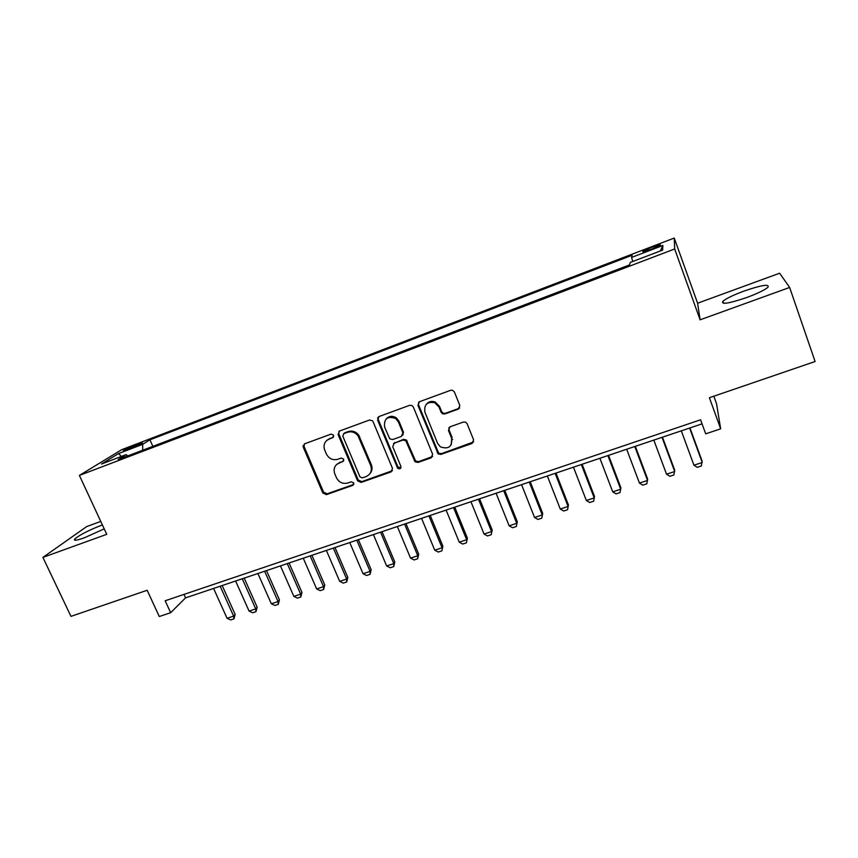 <?xml version="1.0" encoding="UTF-8"?>
<svg xmlns="http://www.w3.org/2000/svg" width="858" height="858" viewBox="0 0 858 858"><rect width="100%" height="100%" fill="white"/><g stroke="black" fill="none" stroke-linecap="round" stroke-linejoin="round"><path stroke-width="1.29" d="M333.655 435.253L331.134 434.084L304.665 443.79L303.282 447.254L322.833 492.985L326.383 494.637L352.799 485.36L353.786 482.925L351.287 481.799L347.855 483C342.803 484.223 338.996 482.453 336.422 477.691L334.534 473.155C333.365 468.307 334.963 464.875 339.328 462.848L342.771 461.615L343.768 459.191L341.248 458.033L337.805 459.266C332.754 460.51 328.936 458.74 326.34 453.946L324.388 449.206C323.316 444.39 324.925 440.98 329.215 438.964L332.668 437.698L333.655 435.253M743.929 291.087C733.279 295.066 726.265 298.466 722.908 301.287C720.902 304.805 728.828 303.55 746.685 297.544C757.485 293.533 764.564 290.101 767.942 287.269C769.701 283.762 761.7 285.038 743.929 291.087M102.381 524.924L102.07 525.042C89.093 530.083 80.019 534.706 74.828 538.899C73.209 540.958 76.373 540.604 84.32 537.827L104.215 528.86M651.769 247.351L642.996 251.373C642.095 252.37 644.937 251.662 651.512 249.238L660.328 245.206C661.196 244.208 658.343 244.927 651.769 247.351M458.236 409.137L459.834 405.502L454.418 391.988L452.509 390.24L450.675 390.283L419.465 401.726L417.921 405.341L438.159 453.946L440.894 454.408L472.018 443.479L473.616 439.897L467.138 423.745L465.626 422.157L463.417 422.039L450.021 426.823L448.444 430.416L451.673 438.384C452.284 446.75 448.519 449.571 440.369 446.846L437.601 443.371L424.914 412.14C423.884 404.622 427.166 401.469 434.738 402.681L438.996 407.024L441.119 412.28L442.599 413.846L444.83 413.974L458.236 409.137L459.738 407.818M100.761 521.428L86.733 526.555L42.9 557.4L70.967 616.366L147.158 590.272L159.277 616.516L170.656 612.709L165.165 600.772L700.578 419.798L705.694 433.837L720.666 428.839L716.548 403.786L713.813 396.203M789.639 287.451L779.632 273.219L697.597 303.206L700.107 319.82L789.639 287.451L815.1 361.518L709.405 397.715L720.666 428.839M700.107 319.82L674.678 248.981L79.397 475.418L121.718 449.678L674.238 238.052L674.678 248.981M42.9 557.4L106.746 534.319L79.397 475.418M373.101 421.728L372.436 420.731L369.455 420.045L339.5 431.027L338.073 434.534L357.604 480.877L361.132 482.432L391.023 471.932L392.503 468.457L373.101 421.728M379.075 416.516L409.652 405.319L411.979 405.502L413.341 407.014L432.647 454.322L431.102 457.85L417.996 462.451L415.015 461.754L405.737 440.658L402.874 440.079L394.24 443.178L392.75 446.696L400.89 466.387C400.911 468.822 399.828 469.423 397.629 468.189L377.595 420.088L379.075 416.516M127.156 449.742L142.449 442.985L133.741 445.699L123.241 450.622L127.156 449.742M632.786 261.476L631.574 257.443L632.164 255.244L149.925 439.822L142.664 444.337L142.707 450.236M631.574 257.443L662.869 245.474L662.633 250.107L630.233 262.451L629.579 264.886L118.211 459.556L126.158 454.611L101.437 464.039L118.576 453.55L142.664 444.337M697.597 303.206L674.238 238.052M170.656 612.709L185.564 597.876L702.048 423.852M183.977 594.412L185.564 597.876M152.874 446.364L149.925 439.822M127.81 455.909L126.158 454.611M357.915 435.671L358.859 435.328M121.396 456.424L118.576 453.55M662.869 245.474L660.424 250.944M333.59 436.915L326.877 440.304M336.647 464.457L343.747 460.746M304.311 443.951L304.086 446.535L323.584 492.16L327.123 493.811L353.818 484.395M339.028 431.252L338.803 433.837L358.279 480.083L361.808 481.628L392.449 470.677M343.801 433.633L342.792 436.089L359.942 476.844L362.398 477.885L366.055 476.598C370.742 474.377 372.297 470.688 370.699 465.529L358.033 435.832C355.169 432.271 351.641 431.091 347.458 432.293L343.586 433.73M369.852 473.788C372.125 471.181 372.629 468.178 371.364 464.757L370.699 465.529M344.519 432.936L348.166 431.595C352.348 430.394 355.866 431.574 358.73 435.124L371.364 464.757M393.479 443.607L403.464 439.36L406.327 439.94L415.583 460.993L418.554 461.679L432.625 456.467M378.464 416.849L378.239 419.412L397.908 466.881L400.922 467.792M398.38 421.932L395.742 418.554C387.601 415.712 383.88 418.511 384.577 426.952L389.736 438.824L392.739 439.532L401.372 436.422L402.885 432.882L398.38 421.932L398.981 421.257L396.353 417.878C392.556 415.54 389.178 415.873 386.207 418.876M402.756 435.263L403.474 432.175L402.885 432.882M398.981 421.257L403.474 432.175M426.319 404.279C428.7 401.49 431.681 400.75 435.263 402.037L439.521 406.37L441.634 411.604L443.103 413.181L445.345 413.309L458.719 408.472M451.276 444.766L451.673 438.384M449.002 427.466L448.949 429.708L452.155 437.666M418.683 402.166L418.489 404.686L438.674 453.185L441.409 453.657L473.627 441.945M213.588 588.438L227.059 618.296L233.633 616.141L220.163 586.218M235.156 614.392L233.944 618.875L233.633 616.141L235.156 614.392L222.179 585.542M233.944 618.875L230.663 619.948L227.059 618.296M235.618 581.016L249.067 611.078L255.716 608.901L242.278 578.775M257.164 607.174L255.974 611.668L255.716 608.901L257.164 607.174L244.219 578.12M255.974 611.668L252.649 612.751L249.067 611.078M257.904 573.498L271.332 603.775L278.056 601.576L264.639 571.235M279.44 599.86L278.26 604.375L278.056 601.576L279.44 599.86L266.516 570.602M278.26 604.375L274.903 605.469L271.332 603.775M280.459 565.905L293.854 596.396L300.654 594.165L287.28 563.609M301.962 592.47L300.815 596.996L300.654 594.165L301.962 592.47L289.071 562.998M300.815 596.996L297.415 598.112L293.854 596.396M303.282 558.215L316.645 588.92L323.53 586.668L310.178 555.887M324.764 584.984L323.627 589.532L323.53 586.668L324.764 584.984L311.894 555.308M323.627 589.532L320.184 590.658L316.645 588.92M326.372 550.428L339.704 581.359L346.675 579.075L333.354 548.08M347.833 577.413L346.718 581.981L346.675 579.075L347.833 577.413L334.995 547.522M346.718 581.981L343.232 583.118L339.704 581.359M303.121 445.559L303.957 446.643M349.742 542.556L363.041 573.712L370.098 571.396L356.81 540.175M371.171 569.755L370.077 574.334L370.098 571.396L371.171 569.755L358.376 539.65M370.077 574.334L366.559 575.493L363.041 573.712M373.402 534.588L386.658 565.969L393.801 563.631L380.555 532.174M394.798 562.001L393.725 566.602L393.801 563.631L394.798 562.001L382.035 531.681M393.725 566.602L390.154 567.771L386.658 565.969M397.34 526.522L410.553 558.129L417.782 555.759L404.579 524.077M418.704 554.15L417.653 558.773L417.782 555.759L418.704 554.15L405.984 523.605M417.653 558.773L414.049 559.952L410.553 558.129M378.035 418.511L377.574 417.953M421.578 518.361L434.749 550.192L442.074 547.801L428.903 515.883M442.9 546.214L441.87 550.857L442.9 546.214L430.223 515.444M441.87 550.857L438.224 552.048L434.749 550.192M446.106 510.092L459.245 542.17L466.645 539.736L453.528 507.593M467.396 538.17L466.398 542.835L467.396 538.17L454.751 507.175M466.398 542.835L462.698 544.047L459.245 542.17M452.638 439.457L452.059 439.661M470.945 501.716L484.041 534.041L491.537 531.585L478.453 499.184M492.192 530.04L491.216 534.716L492.192 530.04L479.59 498.809M491.216 534.716L487.473 535.939L484.041 534.041M496.096 493.243L509.137 525.815L516.731 523.316L503.7 490.69M517.299 521.793L516.344 526.49L517.299 521.793L504.74 490.336M516.344 526.49L512.548 527.734L509.137 525.815M521.557 484.673L534.555 517.481L542.235 514.961L529.257 482.078M542.717 513.459L541.784 518.168L542.717 513.459L530.212 481.756M541.784 518.168L537.945 519.422L534.555 517.481M547.34 475.976L560.285 509.041L568.071 506.488L555.137 473.348M568.446 505.008L567.546 509.749L568.446 505.008L555.995 473.069M567.546 509.749L563.663 511.014L560.285 509.041M573.455 467.181L586.346 500.493L594.219 497.908L581.349 464.521M594.508 496.46L593.629 501.211L594.508 496.46L582.099 464.264M593.629 501.211L589.693 502.498L586.346 500.493M599.892 458.269L612.73 491.849L620.709 489.232L607.893 455.577M612.73 491.849L616.065 493.876L620.044 492.567L620.902 487.794L608.547 455.351M626.683 449.249L639.457 483.086L647.543 480.426L634.791 446.514M639.457 483.086L642.771 485.135L646.803 483.815L647.629 479.021L635.338 446.332M653.817 440.1L666.527 474.206L674.72 471.525L662.022 437.333M666.527 474.206L669.819 476.287L673.905 474.957L674.699 470.141L662.462 437.194M681.306 430.845L693.95 465.218L702.252 462.494L689.617 428.045M693.95 465.218L697.222 467.331L701.361 465.969L702.123 461.143L689.95 427.928M134.309 446.964L133.741 445.699M138.942 444.905L138.481 443.886M329.965 438.256L329.215 438.964M343.479 460.864L342.771 461.615M340.047 462.097L339.328 462.848M353.485 484.555L352.799 485.36M327.123 493.811L326.383 494.637M323.584 492.16L322.833 492.985M304.086 446.535L303.282 447.254M333.408 437.001L332.668 437.698M391.634 471.149L391.023 471.932M361.808 481.628L361.132 482.432M358.236 479.965L357.55 480.759M338.803 433.837L338.073 434.534M359.727 436.936L359.041 437.644M348.166 431.595L347.458 432.293M431.638 457.089L431.102 457.85M418.554 461.679L417.996 462.451M414.918 460.006L414.35 460.767M407.121 441.044L406.531 441.763M403.464 439.36L402.874 440.079M394.852 442.449L394.24 443.178M397.908 466.881L397.308 467.653M378.239 419.412L377.595 420.088M445.345 413.309L444.83 413.974M441.634 411.604L441.119 412.28M439.521 406.37L438.996 407.024M448.949 429.708L448.444 430.416M472.458 442.739L472.018 443.479M441.409 453.657L440.894 454.408M437.73 451.962L437.215 452.713M418.489 404.686L417.921 405.341M723.616 303.314L722.908 301.287M75.461 540.229L74.828 538.899M303.871 445.731L303.067 446.45M358.279 480.083L357.604 480.877M358.73 435.124L358.033 435.832M415.583 460.993L415.015 461.754M406.327 439.94L405.737 440.658M398.23 467.406L397.629 468.189M396.353 417.878L395.742 418.554M443.103 413.181L442.599 413.846M435.263 402.037L434.738 402.681M438.674 453.185L438.159 453.946"/></g></svg>
